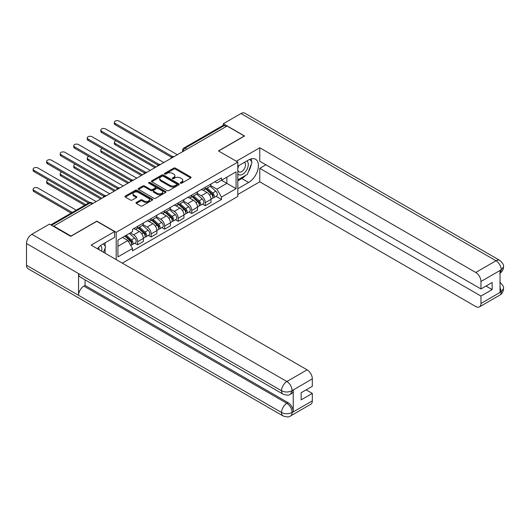 <?xml version="1.0" encoding="UTF-8"?>
<svg xmlns="http://www.w3.org/2000/svg" width="530" height="530" viewBox="0 0 530 530"><rect width="100%" height="100%" fill="white"/><g stroke="black" fill="none" stroke-linecap="round" stroke-linejoin="round"><path stroke-width="0.79" d="M180.498 183.188A0.841 0.484 0 0 0 181.691 183.188L190.734 177.967A1.206 0.696 0 0 0 191.091 177.47A1.206 0.696 0 0 0 190.734 176.98L175.41 168.136A1.206 0.696 0 0 0 173.707 168.136L164.658 173.356A0.841 0.484 0 0 0 164.413 173.701A0.841 0.484 0 0 0 164.658 174.045A0.841 0.484 0 0 0 165.85 174.045L167.023 173.37A3.856 2.226 0 0 1 172.475 173.37L173.747 174.105A3.856 2.226 0 0 1 174.88 175.682A3.856 2.226 0 0 1 173.747 177.252L172.581 177.928A0.841 0.484 0 0 0 172.329 178.272A0.841 0.484 0 0 0 172.581 178.617A0.841 0.484 0 0 0 173.774 178.617L174.94 177.941A3.856 2.226 0 0 1 180.392 177.941L181.671 178.676A3.856 2.226 0 0 1 182.797 180.253A3.856 2.226 0 0 1 181.671 181.823L180.498 182.499A0.841 0.484 0 0 0 180.253 182.843A0.841 0.484 0 0 0 180.498 183.188L180.498 182.499M136.329 202.447A1.206 0.696 0 0 0 135.978 202.937A1.206 0.696 0 0 0 136.329 203.427L140.629 205.912A1.206 0.696 0 0 0 142.332 205.912L152.375 200.108A1.206 0.696 0 0 0 152.733 199.618A1.206 0.696 0 0 0 152.375 199.128L137.051 190.277A1.206 0.696 0 0 0 135.349 190.277L125.299 196.08A1.206 0.696 0 0 0 124.947 196.57A1.206 0.696 0 0 0 125.299 197.061L130.493 200.062A1.206 0.696 0 0 0 132.195 200.062L136.495 197.577A1.206 0.696 0 0 0 136.853 197.087A1.206 0.696 0 0 0 136.495 196.597L133.924 195.106A3.22 1.862 0 0 1 132.977 193.794A3.22 1.862 0 0 1 134.964 192.079A3.22 1.862 0 0 1 138.476 192.476L148.566 198.306A3.22 1.862 0 0 1 149.513 199.618A3.22 1.862 0 0 1 147.525 201.34A3.22 1.862 0 0 1 144.014 200.936L142.332 199.962A1.206 0.696 0 0 0 140.629 199.962L136.329 202.447L136.329 203.427M116.196 232.306L96.851 221.136L71 236.062L53.735 226.091L227.052 126.027L244.317 135.998L218.466 150.924L237.811 162.087L116.196 232.306L116.196 259.601M167.109 190.621A1.206 0.696 0 0 0 168.812 190.621L178.855 184.824A1.206 0.696 0 0 0 179.213 184.334A1.206 0.696 0 0 0 178.855 183.837L163.531 174.993A1.206 0.696 0 0 0 161.829 174.993L151.779 180.79A1.206 0.696 0 0 0 151.428 181.286A1.206 0.696 0 0 0 151.779 181.777L167.109 190.621M149.182 183.373A0.841 0.484 0 0 1 150.036 183.486L150.036 182.486L165.618 191.482A1.206 0.696 0 0 1 165.97 191.973A1.206 0.696 0 0 1 165.618 192.469L155.568 198.266A1.206 0.696 0 0 1 153.866 198.266L138.542 189.422L138.542 188.435A1.206 0.696 0 0 0 138.191 188.925A1.206 0.696 0 0 0 138.542 189.422M138.542 188.435L142.842 185.951A1.206 0.696 0 0 1 144.544 185.951L150.758 189.541A1.206 0.696 0 0 0 152.461 189.541L155.316 187.898A1.206 0.696 0 0 0 155.668 187.401A1.206 0.696 0 0 0 155.316 186.911L148.844 183.175A0.841 0.484 0 0 1 148.599 182.83A0.841 0.484 0 0 1 149.115 182.38A0.841 0.484 0 0 1 150.036 182.486M122.311 263.132L237.811 196.444L237.811 162.087M53.735 226.091L53.735 226.542M186.891 149.215L185.069 148.168A2.451 1.418 60 0 0 183.844 148.042L223.137 125.358A2.451 1.418 60 0 1 224.369 125.478L185.069 148.168A2.451 1.418 120 0 0 183.334 151.169L183.334 151.269M226.191 126.531L224.369 125.478M205.282 187.282A5.644 3.26 60 0 1 204.116 189.813L209.84 186.507A5.644 3.26 -120 0 0 211.006 183.976M197.16 193.357L201.294 195.742A5.644 3.26 60 0 1 205.282 202.659L211.006 199.353A5.644 3.26 -120 0 0 207.018 192.436L202.917 190.071M211.006 199.353L211.006 202.407L205.282 205.713L202.54 204.123M204.116 189.813A5.644 3.26 60 0 1 201.334 189.561M205.282 202.659L205.282 205.713M191.747 195.093A5.644 3.26 60 0 1 190.581 197.624L196.305 194.318A5.644 3.26 -120 0 0 197.478 191.787M189.005 211.94L191.747 213.524L197.478 210.218L197.478 207.164A5.644 3.26 -120 0 0 193.483 200.254L189.389 197.889M190.581 197.624A5.644 3.26 60 0 1 187.805 197.372M183.625 201.168L187.759 203.56A5.644 3.26 60 0 1 191.747 210.47L191.747 213.524M178.219 202.904A5.644 3.26 60 0 1 177.047 205.441L182.777 202.135A5.644 3.26 -120 0 0 183.943 199.598M175.47 219.751L178.219 221.335L183.943 218.029L183.943 214.975A5.644 3.26 -120 0 0 179.955 208.065L175.854 205.7M177.047 205.441A5.644 3.26 60 0 1 174.271 205.183M170.09 208.986L174.224 211.371A5.644 3.26 60 0 1 178.219 218.281L178.219 221.335M164.684 210.721A5.644 3.26 60 0 1 163.518 213.252L169.242 209.946A5.644 3.26 -120 0 0 170.408 207.415M161.941 227.562L164.684 229.152L170.408 225.846L170.408 222.792A5.644 3.26 -120 0 0 166.42 215.876L162.319 213.51M163.518 213.252A5.644 3.26 60 0 1 160.736 213M156.562 216.797L160.696 219.181A5.644 3.26 60 0 1 164.684 226.091L164.684 229.152M151.156 218.532A5.644 3.26 60 0 1 149.983 221.063L155.707 217.757A5.644 3.26 -120 0 0 156.88 215.226M148.407 235.38L151.156 236.963L156.88 233.657L156.88 230.603A5.644 3.26 -120 0 0 152.885 223.693L148.791 221.321M149.983 221.063A5.644 3.26 60 0 1 147.207 220.811M143.027 224.607L147.161 226.992A5.644 3.26 60 0 1 151.156 233.909L151.156 236.963M137.621 226.343A5.644 3.26 60 0 1 136.455 228.881L142.179 225.575A5.644 3.26 -120 0 0 143.345 223.037M134.878 243.19L137.621 244.774L143.345 241.468L143.345 238.414A5.644 3.26 -120 0 0 139.357 231.504L135.256 229.139M136.455 228.881A5.644 3.26 60 0 1 133.673 228.622M130.334 232.909L133.633 234.81A5.644 3.26 60 0 1 137.621 241.72L137.621 244.774M214.869 181.744L216.909 182.923L236.075 171.852L226.88 177.166L226.88 183.373L216.909 189.131L210.688 185.546M117.932 246.278L127.902 240.521L132.5 248.484L117.932 256.898L117.932 240.07L132.5 231.656L132.5 229.298L221.507 177.914L221.507 180.266L236.075 188.68L221.507 197.094L216.909 189.131M236.075 171.852L236.075 188.68M132.5 248.484L132.5 250.836L221.507 199.452L221.507 197.094M127.902 240.521L122.529 237.413M216.068 196.312L221.507 199.452M180.836 183.307L181.671 182.823A3.856 2.226 0 0 0 182.797 181.253L182.797 180.253M174.88 175.682L174.88 176.682A3.856 2.226 0 0 1 173.747 178.252L172.912 178.736M190.734 176.98L190.734 177.967L175.41 169.136A1.206 0.696 0 0 0 173.707 169.136L164.996 174.165M178.855 183.837L178.855 184.824L163.531 175.993A1.206 0.696 0 0 0 161.829 175.993L151.799 181.783M176.728 184.678A0.841 0.484 0 0 0 176.974 184.334A0.841 0.484 0 0 0 176.728 183.99L163.28 176.218A0.841 0.484 0 0 0 162.087 176.218L160.848 176.934A3.856 2.226 0 0 0 159.722 178.504A3.856 2.226 0 0 0 160.848 180.081L170.044 185.387A3.856 2.226 0 0 0 175.496 185.387L176.728 184.678L176.728 185.679A0.841 0.484 0 0 0 176.974 185.334L176.974 184.334M159.722 178.504L159.722 179.504A3.856 2.226 0 0 0 160.848 181.081L160.848 180.081M176.728 185.679L175.496 186.388A3.856 2.226 0 0 1 170.044 186.388L160.848 181.081M138.555 189.429L142.842 186.957L142.842 185.951M155.668 187.401L155.668 188.408A1.206 0.696 0 0 1 155.316 188.899L152.461 190.542A1.206 0.696 0 0 1 150.758 190.542L144.544 186.957A1.206 0.696 0 0 0 142.842 186.957M150.036 183.486L165.605 192.476M157.211 193.264A3.22 1.862 0 0 0 160.722 193.669A3.22 1.862 0 0 0 162.71 191.953A3.22 1.862 0 0 0 161.763 190.634L158.212 188.581A1.206 0.696 0 0 0 156.509 188.581L153.654 190.23A1.206 0.696 0 0 0 153.303 190.72A1.206 0.696 0 0 0 153.654 191.211L157.211 193.264L157.211 194.265A3.22 1.862 0 0 0 160.722 194.669A3.22 1.862 0 0 0 162.71 192.953L162.71 191.953M153.303 190.72L153.303 191.721A1.206 0.696 0 0 0 153.654 192.218L153.654 191.211M157.211 194.265L153.654 192.218M149.513 199.618L149.513 200.618A3.22 1.862 0 0 1 147.525 202.341A3.22 1.862 0 0 1 144.014 201.937L142.332 200.963A1.206 0.696 0 0 0 140.629 200.963L136.343 203.44M132.977 193.794L132.977 194.795A3.22 1.862 0 0 0 133.924 196.113L133.924 195.106M136.482 197.591L133.924 196.113M152.375 199.128L152.375 200.108L137.051 191.284A1.206 0.696 0 0 0 135.349 191.284L125.319 197.074L125.299 196.08M205.673 188.912L211.185 193.834A3.067 1.769 60 0 1 212.152 198.578L211.006 199.234M205.819 189.044L208.416 190.542M115.971 140.828A2.822 1.63 -0 0 0 114.328 142.305A2.822 1.63 -0 0 0 115.156 143.458L156.012 167.049M206.23 188.594L212.364 194.066A1.471 0.848 60 0 1 212.828 196.345A1.471 0.848 60 0 1 212.696 196.398M207.15 188.064L212.662 192.98A3.067 1.769 60 0 1 213.623 197.723A3.067 1.769 60 0 1 212.696 197.823M210.224 186.215L215.783 191.178A3.067 1.769 60 0 1 216.75 195.921L213.623 197.723M154.886 167.699L115.156 144.763A2.822 1.63 180 0 1 114.328 143.61L114.328 142.305M171.521 157.271L115.156 124.729A2.822 1.63 180 0 1 114.328 123.576L114.328 122.271A2.822 1.63 -0 0 0 115.156 123.424L172.641 156.615M177.351 154.727L119.144 121.125A2.822 1.63 -0 0 0 116.07 120.767A2.822 1.63 -0 0 0 114.328 122.271M192.138 196.723L197.657 201.645A3.067 1.769 60 0 1 198.618 206.389L197.471 207.051M192.284 196.855L194.881 198.352M102.442 148.638A2.822 1.63 -0 0 0 100.793 150.123A2.822 1.63 -0 0 0 101.621 151.269L142.477 174.86M192.695 196.405L198.836 201.877A1.471 0.848 60 0 1 199.293 204.156A1.471 0.848 60 0 1 199.161 204.209M193.616 195.875L199.128 200.797A3.067 1.769 60 0 1 200.095 205.534A3.067 1.769 60 0 1 199.167 205.633M196.69 194.026L202.255 198.995A3.067 1.769 60 0 1 203.215 203.732L200.095 205.534M141.351 175.51L101.621 152.574A2.822 1.63 180 0 1 100.793 151.421L100.793 150.123M178.61 204.54L184.122 209.456A3.067 1.769 60 0 1 185.083 214.2L183.943 214.862M178.756 204.666L181.353 206.17M88.907 156.449A2.822 1.63 -0 0 0 87.264 157.933A2.822 1.63 -0 0 0 88.086 159.086L128.949 182.671M179.166 204.216L185.301 209.694A1.471 0.848 60 0 1 185.765 211.967A1.471 0.848 60 0 1 185.626 212.02M180.081 203.686L185.599 208.608A3.067 1.769 60 0 1 186.56 213.352A3.067 1.769 60 0 1 185.632 213.451M183.161 201.844L188.72 206.806A3.067 1.769 60 0 1 189.68 211.549L186.56 213.352M127.816 183.327L88.086 160.385A2.822 1.63 180 0 1 87.264 159.232L87.264 157.933M245.628 175.403A13.8 7.97 120 0 1 241.799 178.517L248.656 182.472A13.8 7.97 120 0 0 257.673 170.309A13.8 7.97 120 0 0 255.553 159.252A13.8 7.97 120 0 0 248.656 159.934L237.811 166.195M248.656 182.472L237.811 188.733M237.811 194.49L259.76 181.823L259.76 168.348L480.962 296.058L480.962 303.518L501.34 291.646L500.042 292.255L500.042 270.717L501.214 269.79L480.962 281.483A7.36 4.247 -120 0 0 475.755 272.473L496.007 260.773L240.978 113.533L223.322 123.728L244.575 135.998L218.598 150.997M265.914 164.797L259.76 168.348M485.99 286.041L492.151 289.599L492.151 282.483L480.962 288.949L259.76 161.239L259.76 147.764L475.755 272.473M236.38 161.266L259.76 147.764M259.76 181.823L475.755 306.526A7.36 4.247 -120 0 0 479.431 306.89A7.36 4.247 -120 0 0 480.962 303.518M240.978 113.533A7.546 4.353 -60 0 1 244.747 113.162L499.783 260.402A7.546 4.353 -60 0 0 496.007 260.773A7.36 4.247 60 0 1 501.214 269.79M223.322 125.279L223.322 123.728M480.962 288.949L480.962 281.483M492.151 289.599L480.962 296.058M248.365 171.793A13.8 7.97 120 0 0 251.339 164.141M251.558 161.67A13.8 7.97 120 0 0 251.22 158.854M241.799 178.517L237.811 180.823M500.042 287.101L501.214 291.579M499.783 282.185C502.745 284.849 503.984 286.975 503.5 288.572L501.353 291.646M499.783 260.402C502.738 263.039 503.977 265.185 503.5 266.842L501.347 269.863M283.093 394.168A7.546 4.353 -60 0 1 281.529 390.762C285.007 392.432 288.472 392.419 291.937 390.723L290.546 394.161C289.314 395.413 286.829 395.413 283.093 394.168L80.109 276.978A7.546 4.353 -60 0 1 78.546 273.573L26.5 243.522A7.546 4.353 -60 0 1 31.833 234.28L49.489 224.091L70.742 236.36L96.765 221.335L114.546 231.603L114.546 237.36L102.23 244.476A13.8 7.97 120 0 0 97.394 248.742M114.546 231.603L91.127 245.125L307.122 369.827A7.36 4.247 60 0 1 312.329 378.844L312.329 386.304L301.133 392.77L301.133 399.878L312.329 393.419L312.329 400.879A7.36 4.247 60 0 1 310.799 404.251L290.546 415.944A7.36 4.247 -120 0 0 292.07 412.572L312.329 400.879M104.788 253.015L107.696 254.691M105.092 252.836L105.092 248.212M105.092 246.145L105.092 242.819M290.546 415.944C289.373 417.19 286.889 417.196 283.093 415.951L28.063 268.71A7.546 4.353 -60 0 1 26.5 265.258L78.546 295.309A7.546 4.353 -60 0 1 83.879 286.12L286.869 403.31L288.035 402.634A7.36 4.247 60 0 1 293.242 411.651L293.242 390.113A7.36 4.247 60 0 1 291.719 393.485L290.546 394.161M26.5 243.522L26.5 265.258M31.833 234.28L286.869 381.52A7.546 4.353 -60 0 0 281.529 390.762L78.546 273.573L78.546 295.309L281.529 412.499C284.994 414.175 288.466 414.175 291.944 412.499L292.07 412.572M312.329 393.419L306.168 389.861M85.052 279.827L85.052 285.438L288.035 402.634M85.052 285.438L83.879 286.12M237.811 173.86A7.976 4.604 120 0 0 244.151 173.171A7.976 4.604 120 0 0 248.305 164.492A7.976 4.604 120 0 0 246.861 160.974M238.48 165.81A7.976 4.604 120 0 0 237.811 167.248M237.811 169.911A5.459 3.153 120 0 0 238.911 171.886A5.459 3.153 120 0 0 243.118 170.422A5.459 3.153 120 0 0 245.503 164.929A5.459 3.153 120 0 0 244.37 162.425A5.459 3.153 120 0 0 244.356 162.418M238.931 165.552A5.459 3.153 120 0 0 237.811 168.818M249.902 159.305L252.035 162.339L247.351 174.41L237.99 179.816M101.614 251.18A7.976 4.604 120 0 0 101.879 249.034A7.976 4.604 120 0 0 100.561 245.602M99.07 249.709A5.459 3.153 120 0 0 99.077 249.464A5.459 3.153 120 0 0 98.514 247.47M103.43 243.78L105.609 246.881L103.516 252.28M157.986 165.082L101.621 132.54A2.822 1.63 180 0 1 100.793 131.387L100.793 130.089A2.822 1.63 -0 0 0 101.621 131.241L159.106 164.426M163.816 162.538L105.609 128.936A2.822 1.63 -0 0 0 102.535 128.585A2.822 1.63 -0 0 0 100.793 130.089M144.451 172.893L88.086 140.351A2.822 1.63 180 0 1 87.264 139.204L87.264 137.899A2.822 1.63 -0 0 0 88.086 139.052L145.571 172.237M150.288 170.355L92.081 136.747A2.822 1.63 -0 0 0 89.007 136.395A2.822 1.63 -0 0 0 87.264 137.899M165.075 212.351L170.594 217.273A3.067 1.769 60 0 1 171.554 222.017L170.408 222.673M165.221 212.484L167.818 213.981M75.373 164.267A2.822 1.63 -0 0 0 73.73 165.744A2.822 1.63 -0 0 0 74.558 166.897L115.414 190.489M165.632 212.033L171.766 217.505A1.471 0.848 60 0 1 172.23 219.784A1.471 0.848 60 0 1 172.098 219.837M166.553 211.503L172.065 216.419A3.067 1.769 60 0 1 173.025 221.162A3.067 1.769 60 0 1 172.104 221.262M169.627 209.655L175.191 214.617A3.067 1.769 60 0 1 176.152 219.36L173.025 221.162M114.288 191.138L74.558 168.202A2.822 1.63 180 0 1 73.73 167.049L73.73 165.744M151.547 220.162L157.059 225.084A3.067 1.769 60 0 1 158.019 229.828L156.88 230.49M151.693 220.294L154.283 221.792M61.844 172.078A2.822 1.63 -0 0 0 60.201 173.555A2.822 1.63 -0 0 0 61.023 174.708L101.879 198.299M152.103 219.844L158.238 225.316A1.471 0.848 60 0 1 158.702 227.595A1.471 0.848 60 0 1 158.563 227.648M153.018 219.314L158.536 224.236A3.067 1.769 60 0 1 159.497 228.973A3.067 1.769 60 0 1 158.569 229.073M156.092 217.466L161.657 222.428A3.067 1.769 60 0 1 162.617 227.171L159.497 228.973M100.753 198.949L61.023 176.013A2.822 1.63 180 0 1 60.201 174.86L60.201 173.555M138.012 227.98L143.524 232.895A3.067 1.769 60 0 1 144.491 237.639L143.345 238.301M138.158 228.105L140.755 229.603M48.309 179.889A2.822 1.63 -0 0 0 46.666 181.373A2.822 1.63 -0 0 0 47.495 182.525L85.807 204.646M138.569 227.655L144.703 233.134A1.471 0.848 60 0 1 145.167 235.406A1.471 0.848 60 0 1 145.034 235.459M139.489 227.125L145.001 232.047A3.067 1.769 60 0 1 145.962 236.791A3.067 1.769 60 0 1 145.034 236.89M142.563 225.276L148.122 230.245A3.067 1.769 60 0 1 149.089 234.989L145.962 236.791M84.681 205.296L47.495 183.824A2.822 1.63 180 0 1 46.666 182.671L46.666 181.373M130.923 180.71L74.558 148.168A2.822 1.63 180 0 1 73.73 147.015L73.73 145.71A2.822 1.63 -0 0 0 74.558 146.863L132.043 180.054M136.753 178.166L78.546 144.557A2.822 1.63 -0 0 0 75.472 144.206A2.822 1.63 -0 0 0 73.73 145.71M117.388 188.521L61.023 155.979A2.822 1.63 180 0 1 60.201 154.826L60.201 153.528A2.822 1.63 -0 0 0 61.023 154.674L118.508 187.865M123.218 185.977L65.018 152.375A2.822 1.63 -0 0 0 61.937 152.017A2.822 1.63 -0 0 0 60.201 153.528M103.853 196.332L47.495 163.79A2.822 1.63 180 0 1 46.666 162.637L46.666 161.339A2.822 1.63 -0 0 0 47.495 162.491L104.98 195.676M109.69 193.788L51.483 160.186A2.822 1.63 -0 0 0 48.409 159.835A2.822 1.63 -0 0 0 46.666 161.339M124.815 236.089L129.996 240.713A3.067 1.769 60 0 1 130.956 245.45L130.804 245.542M124.868 236.062L127.22 237.42M76.267 210.152L37.948 188.031A2.822 1.63 -0 0 0 34.874 187.68A2.822 1.63 -0 0 0 33.132 189.184A2.822 1.63 -0 0 0 33.96 190.336L72.279 212.457M125.371 235.77L131.175 240.945A1.471 0.848 60 0 1 131.632 243.217A1.471 0.848 60 0 1 131.5 243.277M126.292 235.24L131.466 239.858A3.067 1.769 60 0 1 132.434 244.602A3.067 1.769 60 0 1 131.506 244.701M129.413 233.439L134.594 238.056A3.067 1.769 60 0 1 135.554 242.8L132.434 244.602M71.146 213.106L33.96 191.635A2.822 1.63 180 0 1 33.132 190.489L33.132 189.184M88.497 203.089L33.96 171.607A2.822 1.63 180 0 1 33.132 170.455L33.132 169.149A2.822 1.63 -0 0 0 33.96 170.302L89.709 202.486M96.155 201.605L37.948 167.997A2.822 1.63 -0 0 0 34.874 167.646A2.822 1.63 -0 0 0 33.132 169.149M183.42 151.222L183.334 151.169A2.451 1.418 0 0 1 182.618 150.169L182.618 151.686M151.156 233.909L156.88 230.603M164.684 226.091L170.408 222.792M178.219 218.281L183.943 214.975M191.747 210.47L197.478 207.164M137.621 241.72L143.345 238.414M133.633 234.81L139.357 231.504M147.161 226.992L152.885 223.693M160.696 219.181L166.42 215.876M174.224 211.371L179.955 208.065M187.759 203.56L193.483 200.254M201.294 195.742L207.018 192.436M173.814 156.767A2.451 1.418 120 0 0 172.734 157.397M160.285 164.578A2.451 1.418 120 0 0 159.199 165.208M146.75 172.396A2.451 1.418 120 0 0 145.664 173.019M133.215 180.207A2.451 1.418 120 0 0 132.136 180.829M119.687 188.018A2.451 1.418 120 0 0 118.601 188.647M106.152 195.835A2.451 1.418 120 0 0 105.072 196.458M92.167 203.911L90.345 202.857L51.529 225.27M92.882 203.494L91.571 202.732A2.451 1.418 120 0 0 90.345 202.857A2.451 1.418 60 0 0 89.12 202.732L50.807 224.852M181.671 182.823L181.671 181.823M172.581 178.617L172.581 177.928M173.747 178.252L173.747 177.252M164.658 174.045L164.658 173.356M173.707 169.136L173.707 168.136M175.41 169.136L175.41 168.136M151.779 181.777L151.779 180.79M161.829 175.993L161.829 174.993M163.531 175.993L163.531 174.993M170.044 186.388L170.044 185.387M175.496 186.388L175.496 185.387M144.544 186.957L144.544 185.951M150.758 190.542L150.758 189.541M152.461 190.542L152.461 189.541M155.316 188.899L155.316 187.898M165.618 192.469L165.618 191.482M140.629 200.963L140.629 199.962M142.332 200.963L142.332 199.962M144.014 201.937L144.014 200.936M136.495 197.577L136.495 196.597M135.349 191.284L135.349 190.277M137.051 191.284L137.051 190.277M211.185 193.834L209.469 194.828M213.133 195.669L212.583 195.987M215.783 191.178L212.662 192.98M115.156 144.763L115.156 143.458M115.156 123.424L115.156 124.729M197.657 201.645L195.934 202.639M199.598 203.48L199.048 203.798M202.255 198.995L199.128 200.797M101.621 152.574L101.621 151.269M184.122 209.456L182.406 210.45M186.07 211.298L185.513 211.616M188.72 206.806L185.599 208.608M88.086 160.385L88.086 159.086M503.5 288.598C503.414 291.48 502.149 293.68 499.691 295.197A7.36 4.247 -120 0 0 501.214 291.825M500.042 273.162L501.214 270.042M293.242 411.651L291.95 412.499M312.329 378.844L291.944 390.716M292.07 390.789L293.242 390.113M292.07 390.537A7.36 4.247 60 0 0 286.869 381.52L307.122 369.827M283.093 415.951A7.546 4.353 -60 0 1 281.529 412.499A7.546 4.353 -60 0 1 286.869 403.31C289.996 405.41 291.732 408.411 292.07 412.327M101.621 131.241L101.621 132.54M88.086 139.052L88.086 140.351M170.594 217.273L168.871 218.267M172.535 219.109L171.985 219.427M175.191 214.617L172.065 216.419M74.558 168.202L74.558 166.897M157.059 225.084L155.336 226.078M159.007 226.919L158.45 227.237M161.657 222.428L158.536 224.236M61.023 176.013L61.023 174.708M143.524 232.895L141.808 233.889M145.472 234.73L144.915 235.055M148.122 230.245L145.001 232.047M47.495 183.824L47.495 182.525M74.558 146.863L74.558 148.168M61.023 154.674L61.023 155.979M47.495 162.491L47.495 163.79M129.996 240.713L128.512 241.567M131.937 242.548L131.387 242.866M134.594 238.056L131.466 239.858M33.96 191.635L33.96 190.336M33.96 170.302L33.96 171.607M174.025 156.648A2.451 2.451 0 0 0 170.872 158.463M160.491 164.459A2.451 2.451 0 0 0 157.344 166.281M146.956 172.276A2.451 2.451 0 0 0 143.809 174.092M133.428 180.087A2.451 2.451 0 0 0 130.281 181.903M119.893 187.898A2.451 2.451 0 0 0 116.746 189.714M106.364 195.709A2.451 2.451 0 0 0 103.211 197.531M91.571 202.732A2.451 2.451 0 0 0 89.12 202.732M183.844 148.042A2.451 2.451 0 0 0 182.618 150.169M479.431 306.89L499.691 295.197M503.5 266.862C503.401 269.724 502.129 271.903 499.691 273.407"/></g></svg>

